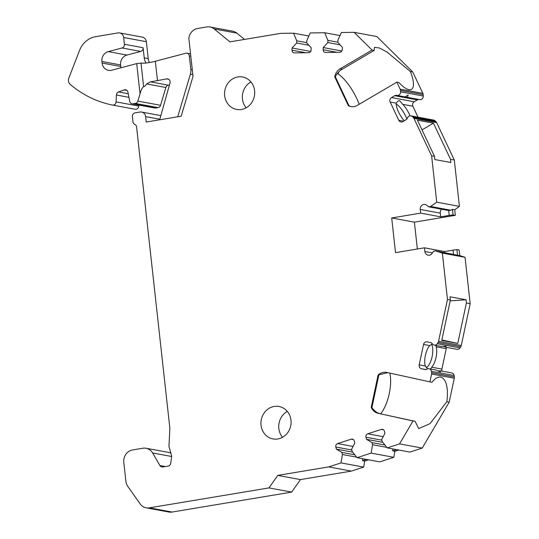 <?xml version="1.0" encoding="UTF-8"?>
<svg xmlns="http://www.w3.org/2000/svg" width="539" height="539" viewBox="0 0 539 539"><rect width="100%" height="100%" fill="white"/><g stroke="black" fill="none" stroke-linecap="round" stroke-linejoin="round"><path stroke-width="0.81" d="M159.672 119.799L169.994 83.006A3.301 3.005 100.5 0 0 166.645 78.91L150.421 81.874L146.648 83.929C145.395 85.802 144.385 86.685 143.61 86.584C142.269 87.648 141.077 90.06 140.046 93.813L137.876 101.103A3.301 3.005 -79.5 0 1 135.37 103.434L133.039 103.818L155.731 108.016A3.301 3.005 100.5 0 1 154.774 108.009L132.075 103.811A3.301 3.005 -79.5 0 0 133.039 103.818M140.046 93.813L136.711 63.609L111.714 70.218A8.799 8.018 100.5 0 1 108.467 70.353A8.799 8.018 100.5 0 1 102.08 63.029L101.905 61.473A8.799 8.018 100.5 0 1 108.245 51.616L122.036 47.971A3.301 3.005 -79.5 0 0 124.408 44.272L123.66 37.501A5.498 5.013 -79.5 0 0 119.671 32.926A5.498 5.013 -79.5 0 0 118.075 32.913L95.666 36.652A21.991 20.044 -79.5 0 0 79.57 50.376L68.83 78.101A5.498 5.013 -79.5 0 0 70.279 84.455A109.969 100.227 -79.5 0 0 112.422 105.044A3.301 3.005 -79.5 0 0 112.462 105.058A3.301 3.005 -79.5 0 0 116.074 101.884L116.424 95.012A3.301 3.005 100.5 0 1 118.56 91.967L124.138 89.925A3.301 3.005 100.5 0 1 127.965 92.263L129.724 101.352A3.301 3.005 -79.5 0 0 132.075 103.811M424.483 247.819L444.507 251.524L456.904 249.597L459.161 250.015L459.78 255.621L465.049 257.312L442.357 253.114L435.573 250.938L433.572 251.268L432.049 253.445A4.4 4.009 -79.5 0 1 428.087 255.176A4.4 4.009 -79.5 0 1 424.894 251.518L424.483 247.819L395.525 252.65L391.698 217.965L420.656 213.134L440.68 216.84L449.203 215.418L448.677 210.527L428.667 206.835L426.726 205.238A4.4 4.009 -79.5 0 0 425.042 204.449A4.4 4.009 -79.5 0 0 420.245 209.442L420.656 213.134M442.357 253.114L447.471 299.482L438.564 341.322A3.301 3.005 -79.5 0 1 438.072 342.514L437.304 343.7L460.003 347.891A3.301 3.005 -79.5 0 1 456.957 349.306L445.74 347.231L443.765 346.348M431.598 374.019L429.927 381.868L386.84 372.442A10.996 10.025 -79.5 0 0 386.551 372.382A10.996 10.025 -79.5 0 0 378.095 375.029L371.223 407.295A10.996 10.025 -79.5 0 0 378.135 413.312L413.015 420.939L399.547 443.887L422.239 448.077L449.196 402.155L454.289 378.21L431.598 374.019A3.301 3.005 -79.5 0 0 431.638 372.725L431.422 371.331A3.301 3.005 -79.5 0 0 427.016 369.134A3.301 3.005 -79.5 0 1 424.9 369.511L421.444 368.757A3.301 3.005 -79.5 0 1 419.194 364.89L423.546 344.455A3.301 3.005 -79.5 0 1 427.171 341.867L430.627 342.629A3.301 3.005 -79.5 0 1 432.399 343.855A3.301 3.005 -79.5 0 0 437.304 343.7M399.547 443.887L387.218 447.889L382.239 441.569L381.727 439.467L384.94 433.322L384.428 431.22A2.749 2.506 -79.5 0 0 381.349 429.388L367.739 433.807A2.749 2.506 -79.5 0 0 365.954 437.223L366.473 439.325L372.004 442.627L372.516 444.729L371.149 453.11L357.081 457.678L352.102 451.359L351.59 449.256L354.803 443.112L354.291 441.01A2.749 2.506 -79.5 0 0 351.219 439.177L337.609 443.597A2.749 2.506 -79.5 0 0 335.824 447.013L336.336 449.108L341.867 452.416L342.386 454.518L341.012 462.9L328.682 466.902L277.76 475.398L268.974 487.903L149.364 507.853L172.056 512.05A10.996 10.025 100.5 0 1 168.862 512.023L146.17 507.832A10.996 10.025 -79.5 0 0 149.364 507.853M171.638 456.493L152.618 452.976A10.996 10.025 -79.5 0 0 146.076 448.253A10.996 10.025 -79.5 0 0 142.875 448.226L132.587 449.944A10.996 10.025 -79.5 0 0 123.802 462.449L125.877 481.219A10.996 10.025 -79.5 0 0 127.81 486.414L140.12 503.877A10.996 10.025 -79.5 0 0 146.17 507.832M152.618 452.976L159.928 465.548L165.365 466.552M159.827 119.247L145.618 116.626A5.498 5.013 -79.5 0 0 141.622 112.051A5.498 5.013 -79.5 0 0 140.025 112.038L135.033 112.867A3.301 3.005 -79.5 0 0 132.399 116.619L132.971 121.827A3.301 3.005 -79.5 0 0 134.784 124.394A3.301 3.005 100.5 0 1 136.589 126.961L169.839 428.107A3.301 3.005 100.5 0 1 169.852 428.68L168.956 446.373L171.685 456.122L170.755 463.196A3.301 3.005 100.5 0 1 168.128 466.094L162.852 466.969A3.301 3.005 100.5 0 1 159.928 465.548M145.618 116.626L146.217 122.043L181.165 116.215L192.821 77.057A3.301 3.005 100.5 0 0 192.955 75.635L188.845 38.417A10.996 10.025 -79.5 0 1 197.638 28.473L206.754 26.95A10.996 10.025 -79.5 0 1 209.947 26.977A10.996 10.025 -79.5 0 1 214.165 28.944L229.897 41.853L280.819 33.357L293.573 33.182L296.713 40.809L296.672 43.005L292.05 47.998L292.01 50.194A2.749 2.506 -79.5 0 0 294.476 52.903L308.551 52.701A2.749 2.506 -79.5 0 0 311.118 49.925L311.158 47.735L306.725 42.864L306.765 40.668L310.188 32.946L324.741 32.744L327.88 40.371L327.84 42.568L323.218 47.567L323.178 49.756A2.749 2.506 -79.5 0 0 325.644 52.465L339.718 52.263A2.749 2.506 -79.5 0 0 342.285 49.487L342.326 47.297L337.892 42.426L337.933 40.23L341.355 32.508L354.11 32.333L372.065 50.039L340.109 68.817A10.996 10.025 -79.5 0 0 334.746 76.875L348.362 105.725A10.996 10.025 -79.5 0 0 350.815 106.547A10.996 10.025 -79.5 0 0 357.357 105.354L396.839 82.157L400.154 89.171A3.301 3.005 100.5 0 1 400.47 90.404L423.162 94.601L423.256 96.016A3.301 3.005 100.5 0 1 419.49 99.58M428.667 206.835L430.668 206.498L436.731 202.179L431.611 155.811L413.952 118.405A3.301 3.005 100.5 0 0 413.218 117.414L412.227 116.525A3.301 3.005 100.5 0 0 407.464 117.98A3.301 3.005 100.5 0 1 406.022 119.746L402.855 121.605A3.301 3.005 100.5 0 1 398.799 120.305L390.175 102.033A3.301 3.005 100.5 0 1 391.509 97.566L394.676 95.706A3.301 3.005 100.5 0 1 396.798 95.383A3.301 3.005 100.5 0 0 400.565 91.825L400.47 90.404M274.216 406.446A16.493 15.031 100.5 0 1 279.007 406.487A16.493 15.031 100.5 0 1 291.08 422.825A16.493 15.031 100.5 0 1 277.807 438.962A16.493 15.031 100.5 0 1 273.01 438.928A16.493 15.031 100.5 0 1 260.937 422.589A16.493 15.031 100.5 0 1 274.216 406.446M237.84 76.956A16.493 15.031 100.5 0 1 242.631 76.996A16.493 15.031 100.5 0 1 254.704 93.335A16.493 15.031 100.5 0 1 241.432 109.471A16.493 15.031 100.5 0 1 236.634 109.43A16.493 15.031 100.5 0 1 224.561 93.092A16.493 15.031 100.5 0 1 237.84 76.956M136.711 63.609L141.016 63.07C144.263 63.44 149.04 62.847 155.34 61.278L185.712 53.246A3.301 3.005 -79.5 0 1 186.932 53.199L190.55 53.866M124.408 44.272L143.098 47.728A3.301 3.005 100.5 0 1 140.726 51.427L126.934 55.072A8.799 8.018 -79.5 0 0 120.595 64.929L120.77 66.486A8.799 8.018 -79.5 0 0 120.999 67.766M119.671 32.926L142.363 37.124A5.498 5.013 100.5 0 1 146.359 41.692L148.225 58.589A10.996 10.025 -79.5 0 0 149.404 62.544M143.098 47.728L144.216 57.848L148.225 58.589M146.076 448.253L168.768 452.45A10.996 10.025 100.5 0 1 170.627 453.003M368.656 459.821L364.687 461.108L363.71 467.091L351.374 471.099L300.452 479.595L291.666 492.1L172.056 512.05M398.786 450.031L394.824 451.318L393.841 457.301L379.773 461.876L357.081 457.678M422.239 448.077L409.909 452.086L387.218 447.889M454.289 378.21A3.301 3.005 -79.5 0 0 454.33 376.923L454.114 375.521A3.301 3.005 -79.5 0 0 451.743 372.927L440.525 370.852L440.363 372.018L436.26 370.064L429.044 368.73M446.757 347.419A3.301 3.005 -79.5 0 0 446.245 348.652L441.892 369.08A3.301 3.005 -79.5 0 0 442.061 371.135M438.072 342.514L460.764 346.712L460.003 347.891M460.764 346.712A3.301 3.005 -79.5 0 0 461.256 345.519L438.564 341.322M465.049 257.312L470.17 303.679L461.256 345.519M413.218 117.414L435.916 121.612A3.301 3.005 100.5 0 1 436.644 122.602L454.303 160.009L459.423 206.37L454.714 209.732L455.327 215.331L414.39 222.162L417.354 249.011M435.916 121.612L434.919 120.723A3.301 3.005 100.5 0 0 433.558 120.049L410.866 115.851M418.042 117.179L412.874 106.23A3.301 3.005 100.5 0 1 414.201 101.763L417.368 99.904A3.301 3.005 100.5 0 1 419.099 99.513M354.11 32.333L376.808 36.531L412.739 71.963L422.846 93.368A3.301 3.005 100.5 0 1 423.162 94.601M209.947 26.977L232.639 31.168A10.996 10.025 -79.5 0 1 236.857 33.142L244.504 39.414M138.819 105.058L138.766 106.082A3.301 3.005 100.5 0 1 135.114 109.242L112.503 105.065M169.448 84.933L168.276 85.175A3.301 3.005 -79.5 0 0 165.877 87.486L160.568 105.294A3.301 3.005 100.5 0 1 158.062 107.625L155.731 108.016M268.974 487.903L291.666 492.1M277.76 475.398L300.452 479.595M328.682 466.902L351.374 471.099M363.71 467.091L341.012 462.9M393.841 457.301L371.149 453.11M396.65 449.634L392.682 450.921L394.824 451.318M392.81 448.926L392.682 450.921M372.516 444.729L386.807 447.37M372.004 442.627L384.961 445.019M366.473 439.325L382.858 442.351M449.196 402.155L446.824 401.717L430.088 423.587L418.695 428.62L415.124 421.33L413.015 420.939M415.124 421.33L378.135 413.312M380.251 413.703C377.394 413.211 374.531 411.102 371.667 407.376L371.223 407.295M387.817 372.658L378.095 375.029M429.927 381.868L432.042 382.259A27.489 11.306 -77.7 0 1 440.794 377.172A27.489 11.306 -77.7 0 1 446.824 401.717M447.471 299.482L450.368 300.014L441.751 340.459L457.773 343.417L441.865 339.941M470.17 303.679L466.383 302.979L457.773 343.417M434.259 345.108L441.475 346.442L446.009 346.233L445.74 347.231M438.227 370.947L440.525 370.852M432.46 343.943L429.63 345.58A13.199 5.43 102.3 0 0 425.278 366.015L427.602 368.851M430.52 369.006L431.8 367.221A13.199 5.43 102.3 0 0 436.152 346.786L435.829 345.398M426.349 367.807A13.199 5.43 102.3 0 0 432.096 356.737A13.199 5.43 102.3 0 0 431.537 344.246M450.368 300.014L450.011 296.8L466.033 299.765L450.18 300.89M466.383 302.979L466.033 299.765M436.731 202.179L459.423 206.37M431.611 155.811L434.501 156.35L434.858 159.564L450.88 162.522L450.523 159.308L454.303 160.009M455.327 215.331L453.07 214.913L452.457 209.314L454.714 209.732M452.457 209.314L450.934 210.244L448.677 210.527M430.668 206.498L450.934 210.244M391.698 217.965L414.39 222.162M453.07 214.913L449.203 215.418M456.904 249.597L457.523 255.203L459.78 255.621M435.573 250.938L457.523 255.203M453.029 250.103L453.501 254.253M444.507 251.524L444.628 252.609M441.657 209.233A4.4 4.009 -79.5 0 0 440.269 213.141L440.68 216.84M450.523 159.308L433.45 123.148L417.435 120.19L434.501 156.35M412.739 71.963L410.368 71.525A27.489 8.88 -120.4 0 1 411.486 89.319A27.489 8.88 -120.4 0 1 398.954 82.548L396.839 82.157M404.277 120.776A13.199 4.265 -120.4 0 1 396.259 103.158L397.883 101.089L399.588 100.652L402.781 104.364A13.199 4.265 -120.4 0 1 410.017 115.824M407.228 97.31L405.011 96.899L408.131 95.066L407.592 97.384L406.81 97.229M396.205 104.02A13.199 4.265 -120.4 0 1 406.851 119.045M422.01 129.879L433.45 123.148M372.065 50.039L374.181 50.43L374.45 47.304L379.544 48.025L387.063 52.074L410.368 71.525M293.573 33.182L308.834 36.005M324.741 32.744L340.001 35.567M296.713 40.809L306.725 42.662M292.05 47.998L310.673 51.441M296.672 43.005L308.908 45.269M192.847 74.692L190.395 74.234A10.996 10.025 -79.5 0 0 190.826 69.497L189.324 55.941A3.301 3.005 -79.5 0 0 186.932 53.199M190.395 74.234L177.722 116.788M327.88 40.371L337.892 42.224M327.84 42.568L340.075 44.831M323.218 47.567L341.841 51.003M374.181 50.43L342.218 69.208C339.53 70.622 337.185 73.21 335.191 76.962L334.746 76.875M348.362 105.725L351.32 106.628M338.788 71.849L338.034 73.883A27.489 8.88 -120.4 0 1 359.156 104.29M338.034 73.883L337.124 73.715M389.852 373.103A27.489 11.306 -77.7 0 1 380.675 413.797M362.673 458.716L362.552 460.71L364.687 461.108M342.386 454.518L356.67 457.16M366.513 459.423L362.552 460.71M341.867 452.416L354.824 454.808M336.336 449.108L352.722 452.14M146.116 62.996A10.996 10.025 100.5 0 1 144.216 57.848M282.517 437.304A16.493 15.031 100.5 0 1 287.307 411.398M246.141 107.807A16.493 15.031 100.5 0 1 250.925 81.908M143.61 86.584L141.016 63.07M102.08 63.029L120.77 66.486M101.905 61.473L120.595 64.929M108.245 51.616L126.934 55.072M122.036 47.971L140.726 51.427M123.66 37.501L146.359 41.692M365.954 437.223L381.895 440.168M367.739 433.807L383.195 436.664M381.349 429.388L383.532 429.792M371.667 407.376L378.54 375.11M431.422 371.331L454.114 375.521M421.444 368.757L425.79 369.559M419.194 364.89L425.278 366.015M431.8 367.221L441.892 369.08M423.546 344.455L429.63 345.58M436.152 346.786L446.245 348.652M424.894 251.518L432.426 252.906M420.245 209.442L440.269 213.141M413.952 118.405L436.644 122.602M400.154 89.171L422.846 93.368M412.227 116.525L434.919 120.723M398.799 120.305L403.57 121.187M390.175 102.033L396.259 103.158M402.781 104.364L412.874 106.23M391.509 97.566L414.201 101.763M394.676 95.706L417.368 99.904M400.565 91.825L423.256 96.016M292.01 50.194L305.795 52.741M236.857 33.142L214.165 28.944M166.645 78.91L168.7 79.287M150.421 81.874L168.276 85.175M146.648 83.929L165.877 87.486M160.568 105.294L137.876 101.103M157.496 80.789L155.34 61.278M189.324 55.941L190.806 56.211M192.302 69.774L190.826 69.497M158.062 107.625L135.37 103.434M124.138 89.925L126.941 90.444M118.56 91.967L128.255 93.759M116.424 95.012L128.949 97.323M116.074 101.884L138.766 106.082M323.178 49.756L336.956 52.303M348.807 105.806L335.191 76.962M342.218 69.208L340.109 68.817M431.638 372.725L454.33 376.923M335.824 447.013L351.758 449.957M337.609 443.597L353.058 446.454M351.219 439.177L353.402 439.581M396.953 95.416L405.011 96.905M407.592 97.384L419.652 99.614M160.844 115.602L141.622 112.051M112.462 105.058L135.154 109.249M335.292 76.727L349.07 105.913M378.883 374.895L371.89 407.72"/></g></svg>
